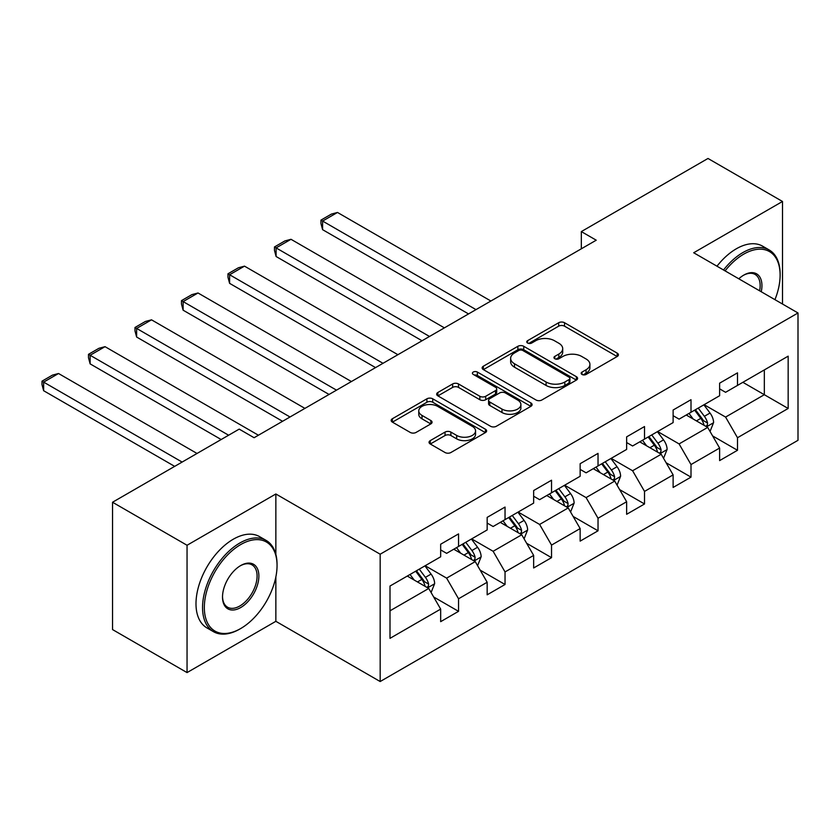 <?xml version="1.0" encoding="UTF-8"?>
<svg xmlns="http://www.w3.org/2000/svg" width="840" height="840" viewBox="0 0 840 840"><rect width="100%" height="100%" fill="white"/><g stroke="black" fill="none" stroke-linecap="round" stroke-linejoin="round"><path stroke-width="1.26" d="M582.015 374.451A2.898 1.67 0 0 0 586.11 374.451L617.19 356.506A4.137 2.384 0 0 0 618.408 354.816A4.137 2.384 0 0 0 617.19 353.126L564.533 322.728A4.137 2.384 0 0 0 558.684 322.728L527.604 340.673A2.898 1.67 0 0 0 526.754 341.859A2.898 1.67 0 0 0 527.604 343.035A2.898 1.67 0 0 0 531.699 343.035L535.721 340.715A13.241 7.644 0 0 1 554.442 340.715L558.831 343.245A13.241 7.644 0 0 1 562.706 348.653A13.241 7.644 0 0 1 558.831 354.06L554.809 356.381A2.898 1.67 0 0 0 553.959 357.567A2.898 1.67 0 0 0 554.809 358.743A2.898 1.67 0 0 0 558.904 358.743L562.926 356.423A13.241 7.644 0 0 1 581.648 356.423L586.037 358.953A13.241 7.644 0 0 1 589.911 364.361A13.241 7.644 0 0 1 586.037 369.768L582.015 372.089A2.898 1.67 0 0 0 581.165 373.275A2.898 1.67 0 0 0 582.015 374.451L582.015 372.089M430.269 440.612A4.137 2.384 0 0 0 429.051 442.302A4.137 2.384 0 0 0 430.269 443.993L445.043 452.519A4.137 2.384 0 0 0 450.891 452.519L485.405 432.59A4.137 2.384 0 0 0 486.623 430.909A4.137 2.384 0 0 0 485.405 429.219L432.747 398.811A4.137 2.384 0 0 0 426.899 398.811L392.385 418.74A4.137 2.384 0 0 0 391.167 420.431A4.137 2.384 0 0 0 392.385 422.121L410.225 432.421A4.137 2.384 0 0 0 416.073 432.421L430.846 423.895A4.137 2.384 0 0 0 432.065 422.205A4.137 2.384 0 0 0 430.846 420.515L422.006 415.411A11.067 6.384 0 0 1 418.761 410.886A11.067 6.384 0 0 1 425.586 404.985A11.067 6.384 0 0 1 437.651 406.371L472.322 426.384A11.067 6.384 0 0 1 475.556 430.909A11.067 6.384 0 0 1 468.731 436.81A11.067 6.384 0 0 1 456.666 435.425L450.891 432.086A4.137 2.384 0 0 0 445.043 432.086L430.269 440.612L430.269 443.993M275.856 493.983L187.047 545.265L112.539 502.247L112.539 629.57L187.047 672.588L275.856 621.317L380.173 681.534L380.173 554.211L275.856 493.983L275.856 554.432M782.502 304.028L782.502 201.474L693.693 252.756L798 312.974L380.173 554.211M782.502 201.474L707.994 158.466L581.332 231.588L581.332 248.797M112.539 502.247L239.201 429.114L254.1 437.724L596.232 240.198L581.332 231.588M536.014 399.998A4.137 2.384 0 0 0 541.863 399.998L576.387 380.069A4.137 2.384 0 0 0 577.595 378.378A4.137 2.384 0 0 0 576.387 376.688L523.73 346.29A4.137 2.384 0 0 0 517.881 346.29L483.357 366.219A4.137 2.384 0 0 0 482.15 367.909A4.137 2.384 0 0 0 483.357 369.6L536.014 399.998M474.421 375.081A2.898 1.67 0 0 1 477.362 375.491L477.362 372.046L530.901 402.948A4.137 2.384 0 0 1 532.109 404.639A4.137 2.384 0 0 1 530.901 406.329L496.377 426.258A4.137 2.384 0 0 1 490.529 426.258L437.871 395.861L437.871 392.48A4.137 2.384 0 0 0 436.663 394.17A4.137 2.384 0 0 0 437.871 395.861M437.871 392.48L452.644 383.954A4.137 2.384 0 0 1 458.493 383.954L479.85 396.281A4.137 2.384 0 0 0 485.699 396.281L495.495 390.621A4.137 2.384 0 0 0 496.713 388.931A4.137 2.384 0 0 0 495.495 387.251L473.267 374.409A2.898 1.67 0 0 1 472.416 373.233A2.898 1.67 0 0 1 474.212 371.679A2.898 1.67 0 0 1 477.362 372.046M380.173 681.534L798 440.307L798 312.974M433.661 596.967L458.546 611.331L458.546 598.773L487.158 582.256L487.158 594.815L505.04 584.493L505.04 571.935L533.652 555.419L533.652 567.976L551.534 557.655L551.534 545.087L580.146 528.57L580.146 541.128L598.028 530.807L598.028 518.249L626.64 501.732L626.64 514.29L644.522 503.969L644.522 491.411L673.124 474.884L673.124 487.452L691.005 477.131L691.005 464.562L719.618 448.046L719.618 460.604L737.499 450.282L737.499 437.724L788.162 408.471L788.162 356.16L764.327 369.925L764.327 394.706L788.162 408.471M458.546 611.331L440.664 621.663L440.664 609.095L390.002 638.348L390.002 586.037L440.664 556.794L440.664 544.226L458.546 533.904L458.546 546.462L487.158 529.946L487.158 517.388L505.04 507.066L505.04 519.624L533.652 503.108L533.652 490.55L551.534 480.218L551.534 492.786L580.146 476.269L580.146 463.701L598.028 453.38L598.028 465.938L626.64 449.421L626.64 436.863L644.522 426.542L644.522 439.1L673.124 422.583L673.124 410.025L691.005 399.693L691.005 412.262L719.618 395.735L719.618 383.177L737.499 372.855L737.499 385.413L788.162 356.16M453.779 549.224L475.241 561.603L446.628 578.13L425.166 565.74M440.664 549.906L446.628 553.35L458.546 546.462M446.628 578.13L458.546 598.773M475.241 561.603L487.158 582.256M500.273 522.375L521.735 534.765L493.122 551.282L471.66 538.892M487.158 523.068L493.122 526.512L505.04 519.624M493.122 551.282L505.04 571.935M521.735 534.765L533.652 555.419M546.767 495.537L568.218 507.927L539.616 524.444L518.154 512.053M533.652 496.219L539.616 499.663L551.534 492.786M539.616 524.444L551.534 545.087M568.218 507.927L580.146 528.57M593.26 468.699L614.712 481.079L586.1 497.606L564.648 485.216M580.146 469.382L586.1 472.826L598.028 465.938M586.1 497.606L598.028 518.249M614.712 481.079L626.64 501.732M639.744 441.851L661.206 454.241L632.594 470.757L611.142 458.367M626.64 442.544L632.594 445.977L644.522 439.1M632.594 470.757L644.522 491.411M661.206 454.241L673.124 474.884M686.238 415.013L707.7 427.403L679.087 443.919L657.625 431.529M673.124 415.695L679.087 419.139L691.005 412.262M679.087 443.919L691.005 464.562M707.7 427.403L719.618 448.046M742.865 382.316L764.327 394.706L725.582 417.07L704.12 404.691M719.618 388.857L725.582 392.301L737.499 385.413M725.582 417.07L737.499 437.724M187.047 545.265L187.047 672.588M390.002 610.817L428.747 588.452L407.284 576.062M428.747 588.452L440.664 609.095M712.614 435.918L737.499 450.282M666.12 462.756L691.005 477.131M619.637 489.605L644.522 503.969M573.143 516.442L598.028 530.807M526.649 543.28L551.534 557.655M480.155 570.129L505.04 584.493M275.856 621.317L275.856 576.912M583.17 374.861L586.037 373.212A13.241 7.644 0 0 0 589.911 367.805L589.911 364.361M562.706 348.653L562.706 352.096A13.241 7.644 0 0 1 558.831 357.504L555.965 359.153M617.138 356.538L564.533 326.172A4.137 2.384 0 0 0 558.684 326.172L528.759 343.445M576.335 380.1L523.73 349.734A4.137 2.384 0 0 0 517.881 349.734L483.409 369.631M569.069 379.565A2.898 1.67 0 0 0 569.919 378.378A2.898 1.67 0 0 0 569.069 377.202L522.847 350.511A2.898 1.67 0 0 0 518.753 350.511L514.51 352.957A13.241 7.644 0 0 0 510.636 358.365A13.241 7.644 0 0 0 514.51 363.772L546.105 382.011A13.241 7.644 0 0 0 564.827 382.011L569.069 379.565L569.069 382.998A2.898 1.67 0 0 0 569.919 381.822L569.919 378.378M510.636 358.365L510.636 361.809A13.241 7.644 0 0 0 514.51 367.206L514.51 363.772M569.069 382.998L564.827 385.455A13.241 7.644 0 0 1 546.105 385.455L514.51 367.206M437.923 395.892L452.644 387.397L452.644 383.954M496.713 388.931L496.713 392.375A4.137 2.384 0 0 1 495.495 394.065L485.699 399.725A4.137 2.384 0 0 1 479.85 399.725L458.493 387.397A4.137 2.384 0 0 0 452.644 387.397M477.362 375.491L530.838 406.361M502.005 409.08A11.067 6.384 0 0 0 514.069 410.456A11.067 6.384 0 0 0 520.905 404.555A11.067 6.384 0 0 0 517.66 400.04L505.449 392.983A4.137 2.384 0 0 0 499.59 392.983L489.794 398.643A4.137 2.384 0 0 0 488.586 400.334A4.137 2.384 0 0 0 489.794 402.024L502.005 409.08L502.005 412.514A11.067 6.384 0 0 0 514.069 413.899A11.067 6.384 0 0 0 520.905 407.999L520.905 404.555M488.586 400.334L488.586 403.778A4.137 2.384 0 0 0 489.794 405.468L489.794 402.024M502.005 412.514L489.794 405.468M475.556 430.909L475.556 434.343A11.067 6.384 0 0 1 468.731 440.244A11.067 6.384 0 0 1 456.666 438.869L450.891 435.53A4.137 2.384 0 0 0 445.043 435.53L430.322 444.024M418.761 410.886L418.761 414.33A11.067 6.384 0 0 0 422.006 418.845L422.006 415.411M430.794 423.927L422.006 418.845M485.352 432.621L432.747 402.255A4.137 2.384 0 0 0 426.899 402.255L392.438 422.153M710.052 431.477L713.601 422.541A11.172 6.447 -120 0 0 710.031 413.038L703.878 404.828M475.986 309.624L322.592 221.056L337.491 212.457L490.886 301.014M693.158 419.003L688.978 413.427M322.592 229.666L320.954 223.555L320.954 220.112L322.592 221.056L322.592 229.666L468.531 313.919M705.968 426.405L707.322 424.967L707.564 423.024A11.172 6.447 -120 0 0 704.372 416.304L698.219 408.093M695.425 409.71L702.25 418.814A5.691 3.287 60 0 1 703.279 420.546L707.564 423.024M694.649 410.161L700.791 418.373A11.172 6.447 60 0 1 703.994 425.082M320.954 220.112L331.38 214.095L337.491 212.457M774.952 299.67A51.419 29.684 120 0 0 780.119 275.121A51.419 29.684 120 0 0 743.757 254.132A51.419 29.684 120 0 0 725.077 270.879M723.534 269.987A52.689 30.419 -60 0 1 742.865 252.578A52.689 30.419 -60 0 1 769.209 249.974A52.689 30.419 -60 0 1 780.119 274.092L780.119 275.121M738.791 278.796A25.715 14.847 -60 0 1 743.757 275.121L743.757 275.121A25.715 14.847 -60 0 1 761.25 291.753M716.982 266.196A52.689 30.419 -60 0 1 736.312 248.797A52.689 30.419 -60 0 1 762.647 246.183L769.209 249.974M759.623 290.819A24.444 14.112 120 0 0 755.087 274.428A24.444 14.112 120 0 0 743.306 275.394M239.799 629.055L240.691 628.541A51.419 29.684 120 0 0 277.053 565.562A51.419 29.684 120 0 0 240.691 544.572A51.419 29.684 120 0 0 204.33 607.551A51.419 29.684 120 0 0 240.691 628.541L239.799 629.055A52.689 30.419 -60 0 1 213.454 631.67A52.689 30.419 -60 0 1 205.38 589.449A52.689 30.419 -60 0 1 239.799 543.029A52.689 30.419 -60 0 1 266.144 540.414A52.689 30.419 -60 0 1 277.053 564.533L277.053 565.562M240.691 607.551A25.715 14.847 -60 0 1 222.516 597.051A25.715 14.847 -60 0 1 240.691 565.562L240.691 565.562A25.715 14.847 -60 0 1 258.877 576.062A25.715 14.847 -60 0 1 240.691 607.551M222.516 596.526A24.444 14.112 120 0 0 227.577 607.215A24.444 14.112 120 0 0 239.799 605.997A24.444 14.112 120 0 0 255.77 584.462A24.444 14.112 120 0 0 252.021 564.869A24.444 14.112 120 0 0 240.24 565.835M213.454 631.67L206.903 627.879A52.689 30.419 -60 0 1 198.828 585.669A52.689 30.419 -60 0 1 233.247 539.238A52.689 30.419 -60 0 1 259.581 536.634L266.144 540.414M663.558 458.315L667.107 449.39A11.172 6.447 -120 0 0 663.537 439.877L657.395 431.666M429.492 336.462L276.098 247.905L290.997 239.295L444.392 327.863M646.663 445.851L642.485 440.265M276.098 256.505L274.459 250.394L274.459 246.96L276.098 247.905L276.098 256.505L422.037 340.767M659.474 453.243L660.828 451.815L661.08 449.862A11.172 6.447 -120 0 0 657.877 443.142L651.725 434.931M648.932 436.548L655.756 445.662A5.691 3.287 60 0 1 656.786 447.384L661.08 449.862M648.154 437L654.308 445.211A11.172 6.447 60 0 1 657.5 451.931M274.459 246.96L284.886 240.933L290.997 239.295M617.064 485.163L620.613 476.228A11.172 6.447 -120 0 0 617.053 466.715L610.9 458.504M382.998 363.3L229.603 274.743L244.503 266.144L397.897 354.701M600.18 472.689L596.001 467.114M229.603 283.353L227.966 277.242L227.966 273.798L229.603 274.743L229.603 283.353L375.554 367.605M612.99 480.081L614.345 478.653L614.586 476.711A11.172 6.447 -120 0 0 611.384 469.991L605.241 461.78M602.438 463.397L609.263 472.5A5.691 3.287 60 0 1 610.292 474.233L614.586 476.711M601.661 463.838L607.813 472.048A11.172 6.447 60 0 1 611.005 478.769M227.966 273.798L238.403 267.771L244.503 266.144M570.581 512.001L574.119 503.076A11.172 6.447 -120 0 0 570.559 493.563L564.407 485.352M336.504 390.149L183.12 301.592L198.02 292.981L351.404 381.538M553.686 499.527L549.507 493.952M183.12 310.191L181.472 304.08L181.472 300.636L183.12 301.592L183.12 310.191L329.06 394.454M566.496 506.93L567.851 505.502L568.092 503.548A11.172 6.447 -120 0 0 564.9 496.829L558.747 488.618M555.944 490.235L562.769 499.349A5.691 3.287 60 0 1 563.808 501.07L568.092 503.548M555.167 490.686L561.32 498.897A11.172 6.447 60 0 1 564.512 505.617M181.472 300.636L191.909 294.619L198.02 292.981M524.087 538.85L527.635 529.914A11.172 6.447 -120 0 0 524.066 520.401L517.913 512.19M290.01 416.987L136.626 328.43L151.526 319.83L304.92 408.387M507.192 526.375L503.013 520.8M136.626 337.029L134.988 330.929L134.988 327.485L136.626 328.43L136.626 337.029L282.566 421.292M520.002 533.768L521.356 532.34L521.598 530.387A11.172 6.447 -120 0 0 518.406 523.677L512.253 515.466M509.45 517.072L516.274 526.187A5.691 3.287 60 0 1 517.314 527.919L521.598 530.387M508.673 517.524L514.826 525.735A11.172 6.447 60 0 1 518.028 532.455M134.988 327.485L145.415 321.457L151.526 319.83M477.593 565.688L481.142 556.752A11.172 6.447 -120 0 0 477.572 547.25L471.419 539.038M228.627 435.225L90.132 355.268L105.032 346.668L258.426 435.225M460.698 553.214L456.519 547.638M90.132 363.878L88.494 357.767L88.494 354.322L90.132 355.268L90.132 363.878L221.172 439.53M473.508 560.606L474.863 559.178L475.104 557.235A11.172 6.447 -120 0 0 471.912 550.515L465.759 542.304M462.966 543.921L469.791 553.025A5.691 3.287 60 0 1 470.82 554.757L475.104 557.235M462.189 544.373L468.332 552.583A11.172 6.447 60 0 1 471.534 559.293M88.494 354.322L98.921 348.306L105.032 346.668M431.099 592.525L434.647 583.601A11.172 6.447 -120 0 0 431.078 574.087L424.935 565.876M182.133 462.074L43.638 382.116L58.538 373.506L197.033 453.464M414.204 580.051L410.025 574.476M43.638 390.716L42 384.605L42 381.171L43.638 382.116L43.638 390.716L174.678 466.368M427.014 587.454L428.369 586.026L428.62 584.073A11.172 6.447 -120 0 0 425.418 577.353L419.265 569.142M416.472 570.759L423.297 579.873A5.691 3.287 60 0 1 424.326 581.595L428.62 584.073M415.695 571.211L421.848 579.422A11.172 6.447 60 0 1 425.04 586.142M42 381.171L52.427 375.144L58.538 373.506M586.037 373.212L586.037 369.768M554.809 358.743L554.809 356.381M558.831 357.504L558.831 354.06M527.604 343.035L527.604 340.673M558.684 326.172L558.684 322.728M564.533 326.172L564.533 322.728M617.19 356.506L617.19 353.126M483.357 369.6L483.357 366.219M517.881 349.734L517.881 346.29M523.73 349.734L523.73 346.29M576.387 380.069L576.387 376.688M546.105 385.455L546.105 382.011M564.827 385.455L564.827 382.011M458.493 387.397L458.493 383.954M479.85 399.725L479.85 396.281M485.699 399.725L485.699 396.281M495.495 394.065L495.495 390.621M530.901 406.329L530.901 402.948M445.043 435.53L445.043 432.086M450.891 435.53L450.891 432.086M456.666 438.869L456.666 435.425M430.846 423.895L430.846 420.515M392.385 422.121L392.385 418.74M426.899 402.255L426.899 398.811M432.747 402.255L432.747 398.811M485.405 432.59L485.405 429.219M706.598 426.762L713.528 422.762M704.372 416.304L710.031 413.038M696.423 420.893L700.791 418.373M660.103 453.6L667.034 449.6M657.877 443.142L663.537 439.877M649.94 447.731L654.308 445.211M613.61 480.449L620.54 476.448M611.384 469.991L617.053 466.715M603.446 474.579L607.813 472.048M567.115 507.286L574.046 503.286M564.9 496.829L570.559 493.563M556.952 501.417L561.32 498.897M520.632 534.125L527.562 530.135M518.406 523.677L524.066 520.401M510.457 528.255L514.826 525.735M474.138 560.973L481.068 556.973M471.912 550.515L477.572 547.25M463.964 555.103L468.332 552.583M427.644 587.811L434.574 583.811M425.418 577.353L431.078 574.087M417.48 581.942L421.848 579.422"/></g></svg>

